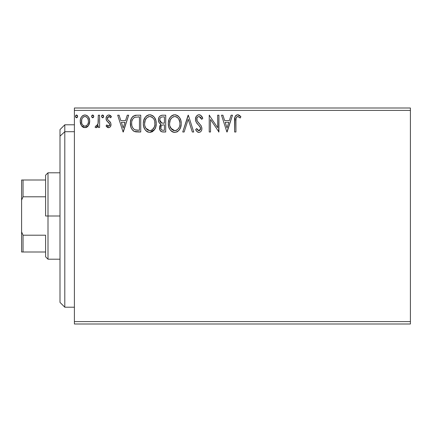<?xml version="1.0" encoding="UTF-8"?>
<svg xmlns="http://www.w3.org/2000/svg" width="432" height="432" viewBox="0 0 432 432"><rect width="100%" height="100%" fill="white"/><g stroke="black" fill="none" stroke-linecap="round" stroke-linejoin="round"><path stroke-width="0.65" d="M74.401 324L410.4 324L74.401 324L74.401 110.398L410.4 110.398L410.4 321.602L74.401 321.602L74.401 324M410.4 108L74.401 108L74.401 321.602L410.4 321.602L410.4 324L410.4 110.398L74.401 110.398L74.401 108L410.4 108L410.4 110.398L410.4 108M88.436 125.658L89.397 123.579L89.624 120.209L88.538 117.137L87.032 115.565L84.953 114.982L82.868 115.571L81.367 117.142L80.487 119.135L80.233 121.883L80.903 124.664L82.134 126.484L83.911 127.553L85.99 127.553L87.772 126.473L88.436 125.663L89.694 121.306C89.726 117.817 88.144 115.711 84.953 114.982C81.761 115.717 80.179 117.823 80.217 121.306L81.47 125.669L84.953 127.694L88.436 125.658M98.307 115.198L99.598 115.198L98.307 115.198L98.01 123.957L97.335 125.528L96.487 126.16L95.693 125.966L95.078 127.273L95.926 127.678L96.827 127.494L98.307 125.669L98.307 127.478L99.598 127.478L99.598 115.198L99.598 127.478L99.598 115.198L98.307 115.198L98.107 123.541L96.271 126.187L95.693 125.966L95.078 127.273L96.061 127.694L98.307 125.669L98.307 127.478L99.598 127.478L98.307 127.478M108.556 127.694L109.631 127.402L110.43 126.619L110.992 123.984L110.295 122.089L107.66 119.637L107.449 117.779L107.989 116.888L108.934 116.494L109.971 116.915L110.705 117.785L111.445 116.645L110.333 115.463L108.788 114.982L107.606 115.306L106.726 116.176L106.061 118.53L106.639 120.685L109.642 123.957L109.647 125.096L109.015 126.02L107.951 126.052L106.817 124.891L106.061 125.944L107.12 127.111L108.556 127.694C110.225 127.348 111.046 126.274 111.013 124.47L110.603 122.58L107.66 119.637L107.352 118.465L108.934 116.494L110.705 117.785L111.445 116.645L108.788 114.982C106.958 115.376 106.051 116.559 106.061 118.53L106.488 120.431L109.415 123.417L109.723 124.535L108.475 126.187L106.817 124.891L106.061 125.944L108.837 127.678M136.836 115.198L133.299 116.089L131.458 118.368L130.475 121.91L130.766 126.625L131.711 129.006L133.936 131.258L136.161 131.895L140.74 131.998L140.74 115.198L136.836 115.198C132.354 115.808 130.205 118.541 130.399 123.39C130.205 126.835 131.468 129.503 134.195 131.393L140.74 131.998L140.74 115.198L140.74 131.998L138.197 131.998M160.294 115.803L162.362 115.198L165.721 115.198L161.93 115.22L160.31 115.792L158.938 117.445L158.398 119.966L159.041 122.548L161.05 124.265L159.565 126.83L159.997 130.194L161.741 131.792L165.721 131.998L165.721 115.198L165.721 131.998L165.721 115.198L162.362 115.198C159.737 115.603 158.414 117.196 158.398 119.966C158.387 121.975 159.268 123.406 161.05 124.265L159.478 127.84C159.5 130.486 160.79 131.873 163.345 131.998L165.721 131.998L163.345 131.998M184.145 131.998L182.736 131.998L188.125 115.198L182.736 131.998L184.145 131.998L188.233 119.254L192.316 131.998L193.725 131.998L188.336 115.198L193.725 131.998L188.336 115.198L182.736 131.998L184.145 131.998L188.233 119.254L192.316 131.998L193.725 131.998L192.316 131.998M217.631 115.198L217.631 127.699L209.228 115.198L209.228 131.998L210.524 131.998L210.524 119.47L218.921 131.998L218.921 115.198L217.631 115.198L218.921 115.198L217.631 115.198L217.631 127.699L209.228 115.198L209.228 131.998L210.524 131.998L210.524 119.47L218.921 131.998L218.921 115.198L218.651 131.998M235.937 120.825L236.083 118.233L236.876 116.802L238.172 116.559L240.235 118.001L240.894 116.71L239.512 115.376L237.719 114.772L235.985 115.376L234.981 116.932L234.646 131.998L235.937 131.998L235.937 120.825C235.548 118.768 236.147 117.32 237.73 116.494L240.235 118.001L240.894 116.71L237.719 114.772C235.154 115.641 234.128 117.607 234.646 120.658L234.646 131.998L235.937 131.998L235.942 120.172M231.088 115.198L232.492 115.198L227.108 131.998L232.492 115.198L231.088 115.198L229.36 120.582L224.64 120.582L222.912 115.198L221.508 115.198L226.892 131.998L232.492 115.198L231.088 115.198L229.36 120.582L224.64 120.582L222.912 115.198L221.508 115.198L226.892 131.998L221.508 115.198L222.912 115.198M198.995 114.772L197.478 115.193L196.344 116.305L195.448 119.318L196.279 122.305L200.416 127.429L200.518 129.33L199.649 130.529L198.142 130.491L196.673 128.552L195.664 129.589L196.911 131.485L198.904 132.43L200.21 132.062L201.188 131.117L201.739 129.865L201.868 127.845L200.977 125.539L197.165 120.987L196.884 118.33L197.683 117.04L199.087 116.494L200.761 117.509L201.717 119.291L202.77 118.438L200.923 115.495L198.995 114.772C196.652 115.279 195.469 116.797 195.448 119.318C195.631 121.478 196.56 123.287 198.239 124.74L199.832 126.409L200.615 128.579L198.925 130.707L196.673 128.552L195.664 129.589C196.258 131.171 197.338 132.122 198.904 132.43C200.929 131.998 201.928 130.685 201.906 128.509L201.247 125.955L197.165 120.987L196.738 119.34C196.765 117.72 197.548 116.77 199.087 116.494L201.717 119.291L202.77 118.438C202.208 116.386 200.95 115.166 198.995 114.772L199.341 114.788M181.229 123.525C181.289 118.741 179.129 115.825 174.749 114.772C170.37 115.862 168.226 118.805 168.307 123.606C168.221 128.455 170.402 131.393 174.852 132.43C179.199 131.285 181.327 128.32 181.229 123.525L180.868 120.539L179.669 117.785L177.601 115.614L175.127 114.782L173.254 114.988L170.759 116.629L169.144 119.173L168.329 122.85L168.664 126.625L169.862 129.416L171.958 131.598L174.091 132.381L176.904 131.976L178.826 130.529L180.479 127.759L181.208 124.281M156.244 123.525L155.882 120.539L154.246 117.169L152.615 115.614L149.764 114.772L146.912 115.636L145.292 117.212L143.678 120.609L143.321 123.606L143.678 126.625L144.882 129.416L146.977 131.598L149.866 132.43L152.318 131.765L154.321 129.946L155.709 127.148L156.244 123.53C156.308 118.741 154.143 115.825 149.764 114.772C145.39 115.862 143.24 118.805 143.321 123.606C143.24 128.455 145.417 131.393 149.866 132.43C154.213 131.285 156.341 128.32 156.244 123.525M127.273 115.198L128.677 115.198L123.293 131.998L128.677 115.198L127.273 115.198L125.545 120.582L120.825 120.582L119.097 115.198L117.693 115.198L123.077 131.998L128.677 115.198L127.273 115.198L125.545 120.582L120.825 120.582L119.097 115.198L117.693 115.198L123.077 131.998L117.693 115.198L119.097 115.198M103.691 116.386L103.426 115.457L102.616 114.982L101.806 115.463L101.536 116.386L102.152 117.655L102.859 117.752L103.426 117.31L103.691 116.386L102.616 114.982L101.536 116.386L102.616 117.785L103.691 116.386M93.787 116.386L93.517 115.457L92.707 114.982L91.903 115.463L91.633 116.386L92.243 117.655L92.95 117.752L93.517 117.31L93.787 116.386L92.707 114.982L91.633 116.386L92.707 117.785L93.787 116.386M77.63 116.386L77.366 115.457L76.556 114.982L75.746 115.463L75.476 116.386L76.086 117.655L76.793 117.752L77.366 117.31L77.63 116.386L76.556 114.982L75.476 116.386L76.556 117.785L77.63 116.386M235.937 131.998L234.646 131.998M234.652 119.842L234.684 119.038M234.689 118.951L234.754 118.13M234.776 117.958L234.835 117.526M235.03 116.797L235.283 116.23M235.602 115.76L235.985 115.376M236.758 114.928L237.152 114.82M238.194 114.809L238.664 114.934M240.894 116.71L240.235 118.001L239.441 117.331M238.804 116.867L237.411 116.532M236.083 118.233L236.471 117.239M236.061 118.352L236.012 118.741M236.034 118.552L235.942 120.161M227.005 127.948L225.191 122.31L228.809 122.31L227.005 127.948L225.191 122.31L228.809 122.31L227.005 127.948M210.524 131.998L209.228 131.998L209.228 115.198L209.525 115.198M199.346 114.793L199.687 114.853M200.027 114.961L200.642 115.285M201.712 116.375L202.484 117.769M202.77 118.438L201.717 119.291L201.296 118.373M200.372 117.072L200.761 117.509M198.185 116.705L197.451 117.272M197.338 117.412L197.105 117.785M196.749 119.086L196.765 119.767M196.943 120.496L197.375 121.36M197.813 121.986L198.142 122.402M198.709 123.05L199.303 123.671M199.757 124.13L200.189 124.6M201.393 126.252L200.977 125.539M201.868 129.2L201.739 129.854M201.733 129.881L201.193 131.112M201.188 131.117L200.21 132.062L198.904 132.43M198.326 132.365L197.586 132.046M197.203 131.765L196.911 131.49M195.664 129.589L196.673 128.552L196.868 128.92M198.142 130.491L197.186 129.449M198.515 130.653L199.298 130.669M200.524 129.308L200.567 127.996M198.239 124.74L196.711 122.969M195.928 121.597L195.669 120.874M195.464 119.707L195.458 118.913M195.944 116.991L196.339 116.316M196.36 116.289L198.196 114.874M198.256 114.858L198.596 114.793M202.187 117.164L202.009 116.845M200.594 128.957L200.518 129.33M181.208 124.303L181.143 125.021M180.873 126.522L180.695 127.148M180.479 127.759L180.149 128.531M180.133 128.563L178.826 130.523M177.687 131.522L176.904 131.976M172.492 131.9L173.345 132.224L172.487 131.895M171.963 131.598L171.239 131.053M170.797 130.621L169.857 129.406M169.155 128.077L168.928 127.51M168.62 126.463L168.394 125.134M168.307 123.606L168.329 122.85M168.394 122.078L168.512 121.295M168.88 119.869L169.139 119.194M169.862 117.801L170.278 117.212M170.759 116.635L171.472 115.949M171.893 115.636L172.438 115.317M173.264 114.982L173.977 114.826M175.522 114.82L176.229 114.977M177.763 115.727L178.735 116.581M179.231 117.164L179.653 117.763M179.852 118.082L180.868 120.539M177.601 115.614L177.277 115.414M174.49 116.505L174.793 116.494C178.286 117.364 179.998 119.713 179.939 123.53L179.874 122.353M175.392 116.532L176.623 116.926L175.392 116.532M177.314 117.369L178.789 119.059M179.744 121.527L179.939 123.53C180.02 127.386 178.303 129.778 174.793 130.707C171.272 129.816 169.538 127.451 169.598 123.611L169.614 124.216L169.598 123.611C169.517 119.734 171.25 117.358 174.793 116.494M179.28 127.105L178.243 128.876M169.668 124.821L169.614 124.216M170.834 128.245L174.793 130.707L175.397 130.658L173.599 130.518L171.752 129.373L169.889 126.02M173.021 116.894L173.588 116.672M170.267 120.02L171.806 117.731L170.554 119.399M169.884 121.187L169.598 123.611L170.262 120.031M175.635 130.61L176.326 130.378M176.548 130.275L175.397 130.658M178.729 128.196L177.071 129.962M178.74 128.18L178.978 127.759M179.869 124.751L179.658 125.95M162.94 131.992L162.545 131.954M161.309 131.614L161.023 131.441M161.001 131.425L160.672 131.15M160.418 130.874L159.991 130.189M159.829 129.811L159.532 128.666M159.84 125.858L160.634 124.632M160.445 123.957L159.894 123.579M159.419 123.098L159.052 122.564M158.792 122.04L158.555 121.316M158.398 119.966L158.414 119.529M158.452 119.108L158.944 117.439M159.008 117.304L159.386 116.699M160.672 124.594L160.337 124.978M160.218 121.84L160.861 122.531L159.813 120.933L159.91 118.714L159.694 119.966C159.813 117.904 160.898 116.888 162.956 116.921L164.43 116.921L164.43 123.169L161.719 122.969L163.777 123.169L161.719 122.969L159.694 119.966L159.764 120.722M162.621 130.248L163.091 130.275C161.546 130.205 160.774 129.384 160.769 127.807C160.839 125.852 161.838 124.88 163.771 124.891L164.43 124.891L164.43 130.275L162.605 130.248L161.33 129.622L161.995 130.091M160.769 127.807L160.888 128.768L161.077 126.301L160.769 127.807M163.771 124.891L162.578 125.005L164.43 124.891L164.43 130.275L163.091 130.275M162.011 125.21L162.578 125.005M161.384 125.777L161.179 126.09M161.271 122.785L160.861 122.531M161.19 117.191L161.978 116.986M159.91 118.714L160.164 118.168M161.33 129.622L160.888 128.768M161.077 126.301L161.541 125.582M156.222 124.297L156.163 125.021M155.493 127.764L154.742 129.314M154.732 129.33L149.866 132.43M148.349 132.224L147.517 131.9M146.961 131.593L146.259 131.053M145.816 130.621L144.871 129.4M144.158 128.05L143.948 127.51M143.635 126.457L143.408 125.145M143.408 122.099L143.527 121.295M143.894 119.869L144.153 119.194M144.855 117.839L145.282 117.229M145.773 116.629L146.486 115.949M146.907 115.636L147.452 115.317M148.284 114.982L148.991 114.826M150.525 114.82L151.243 114.977M152.777 115.722L153.76 116.591M154.867 118.082L155.385 119.092M155.536 119.47L155.882 120.544M145.282 120.02L146.821 117.731L145.573 119.399M149.504 116.505L149.807 116.494C153.301 117.364 155.018 119.713 154.953 123.53L154.888 122.353M150.109 116.505L151 116.667M154.888 124.756L154.953 123.53C155.034 127.386 153.317 129.778 149.807 130.707L147.528 129.983L145.849 128.245L149.807 130.707C146.286 129.816 144.553 127.451 144.617 123.611L144.634 124.216L144.617 123.611C144.531 119.734 146.264 117.358 149.807 116.494M144.682 124.821L144.634 124.216M148.036 116.894L148.608 116.672M144.898 121.187L144.617 123.611L145.282 120.031M154.759 121.527L154.888 124.751L154.294 127.105L154.672 125.944M152.334 117.369L153.803 119.059M149.807 130.707L150.417 130.658L149.807 130.707M150.649 130.61L151.34 130.378M151.567 130.275L150.417 130.658M154.294 127.105L152.091 129.962M153.754 128.18L153.992 127.759M136.161 131.895L135.567 131.809M135.313 131.76L134.676 131.587M133.682 131.117L133.25 130.815M133.196 130.772L132.91 130.523M131.193 127.937L131.009 127.451M130.966 127.316L130.583 125.744M130.491 125.059L130.442 124.556M130.421 122.623L130.469 121.927M130.718 120.436L131.225 118.881M131.458 118.368L131.161 119.043M131.463 118.352L131.814 117.725M131.836 117.693L132.235 117.115M132.721 116.57L133.299 116.089M132.748 116.548L133.304 116.084M134.633 115.474L135.108 115.355M135.351 115.312L136.096 115.225M132.473 119.534L131.976 120.884L132.894 118.811L134.6 117.353L133.952 117.72M134.806 117.272L139.444 116.921L139.444 130.275L134.881 129.805C132.586 128.358 131.522 126.22 131.69 123.39L131.728 124.34L131.69 123.39C131.533 120.766 132.5 118.751 134.6 117.353L135.437 117.11M135.783 130.064L135.324 129.956M137.657 130.259L136.717 130.194M131.841 125.28L131.728 124.34M132.791 127.948L132.046 126.203M134.455 129.6L133.051 128.342M132.889 118.816L132.122 120.398M123.19 127.948L121.376 122.31L124.994 122.31L123.19 127.948L121.376 122.31L124.994 122.31L123.19 127.948M108.157 127.651L107.784 127.526M107.422 127.332L107.131 127.116M106.893 126.911L106.558 126.571M106.061 125.944L106.817 124.891L106.974 125.118M107.276 125.501L107.773 125.944M108.205 126.149L108.756 126.144M109.409 125.615L109.642 125.113M109.652 125.075L109.669 124.049M109.566 123.725L109.415 123.417M108.81 122.715L108.481 122.434M108.475 122.429L108.119 122.153M106.488 120.431L106.159 119.507M106.267 119.902L106.115 119.259M106.088 119.021L106.072 118.217M106.094 117.914L106.423 116.721M107.314 115.517L108.481 115.004M108.788 114.982L109.058 114.998M109.442 115.063L111.002 116.041M111.445 116.645L110.705 117.785L110.371 117.326M109.701 116.721L108.589 116.537M107.762 117.153L107.374 118.773M107.352 118.465L107.66 119.637M107.741 119.761L108.016 120.074M108.313 120.344L109.49 121.262M110.878 125.599L110.7 126.122M110.43 126.614L109.642 127.397M110.986 125.037L111.008 124.756M110.333 115.463L109.193 115.015M109.701 124.243L109.723 124.535M102.616 117.785L101.536 116.386M101.687 115.673L102.146 115.123M103.432 115.463L103.626 115.895M97.151 127.283L96.455 127.64M96.687 126.09L95.693 125.966L96.271 126.187L95.693 125.966L95.078 127.273L95.926 127.678M97.897 124.378L98.15 123.277M98.226 122.488L98.28 121.435M98.28 121.43L98.291 120.879M98.302 120.377L98.307 119.324M92.243 117.655L91.697 116.894M91.778 115.673L92.237 115.123M87.248 126.938L86.503 127.375M83.9 127.553L83.052 127.202M82.863 127.084L82.534 126.841M81.47 125.669L81.783 126.09M80.93 124.724L80.536 123.687M80.503 123.563L80.287 122.467M80.487 119.14L80.282 120.215M80.692 118.492L80.935 117.925M80.957 117.882L81.362 117.153M82.015 116.289L82.571 115.781M83.867 115.128L84.38 115.02M85.223 114.998L84.677 114.998M85.504 115.02L87.037 115.571M87.442 115.862L88.02 116.429M88.231 116.694L88.517 117.104M88.538 117.137L89.024 118.039M89.251 118.6L89.543 119.669M89.543 119.68L89.629 120.22M89.694 121.306L89.672 121.883M89.624 122.44L89.111 124.416M89.003 124.654L88.771 125.113M82.539 117.823L83.414 116.969L84.953 116.494L84.137 116.618M81.697 122.931L81.702 119.675L81.508 121.295C81.448 118.697 82.598 117.094 84.953 116.494C87.313 117.094 88.463 118.697 88.398 121.295L88.209 119.675L88.398 121.295C88.457 123.903 87.307 125.534 84.953 126.187C82.604 125.528 81.454 123.898 81.508 121.295L81.556 122.132M84.143 126.052L83.425 125.685M82.798 125.102L82.269 124.357M83.398 116.98L83.09 117.218M85.763 116.613L84.953 116.494L86.497 116.969L87.593 118.163L87.237 117.644M86.497 116.969L86.087 116.743M84.953 126.187L85.374 126.149L84.953 126.187M85.973 125.977L85.363 126.155M87.016 125.215L86.497 125.68M87.588 124.443L87.323 124.843M76.091 117.655L75.546 116.894M75.627 115.673L76.307 115.02M77.312 115.387L77.566 115.895M77.571 115.9L77.366 115.457M176.623 116.926L177.066 117.185M178.708 118.935L179.874 122.326M163.258 123.163L162.74 123.136M162.486 123.115L161.973 123.039M160.569 117.628L161.082 117.245M162.956 116.921L164.43 116.921L164.43 123.169L163.777 123.169M145.832 118.946L146.232 118.373M151.637 116.926L152.08 117.185M154.289 119.999L154.672 121.144M145.849 128.245L144.904 126.02M138.056 116.921L139.444 116.921L139.444 130.275L138.596 130.275M81.702 119.675L82.312 118.163M83.414 116.969L84.148 116.613M87.593 118.163L88.209 119.675M88.398 121.295L88.387 121.705M88.214 122.931L88.015 123.563M83.414 125.674L82.809 125.113M64.8 131.711L64.8 124.799L64.8 131.711L74.401 131.711L64.8 131.711L64.8 307.201L64.8 131.711L59.999 136.145L64.8 131.711M59.999 129.6L59.999 136.145L59.999 129.6L64.8 124.799L74.401 124.799M59.999 302.4L59.999 136.145L59.999 302.4L64.8 307.201L74.401 307.201M45.598 179.998L45.598 216L48.001 216L48.001 172.8L48.001 216L59.999 216L48.001 216L48.001 259.2L48.001 216L45.598 216L45.598 175.198L45.598 179.998L21.6 179.998L21.6 200.086L23.042 196.798L45.598 196.798L23.042 196.798L23.042 179.998L23.042 196.798L21.6 200.086L21.6 179.998L45.598 179.998M45.598 235.202L45.598 256.802L45.598 235.202L23.042 235.202L21.6 231.914L21.6 200.086L21.6 252.002L45.598 252.002L23.042 252.002L23.042 235.202L23.042 252.002L21.6 252.002L21.6 231.914L23.042 235.202L45.598 235.202M45.598 175.198L48.001 172.8L59.999 172.8M59.999 259.2L48.001 259.2L45.598 256.802"/></g></svg>

